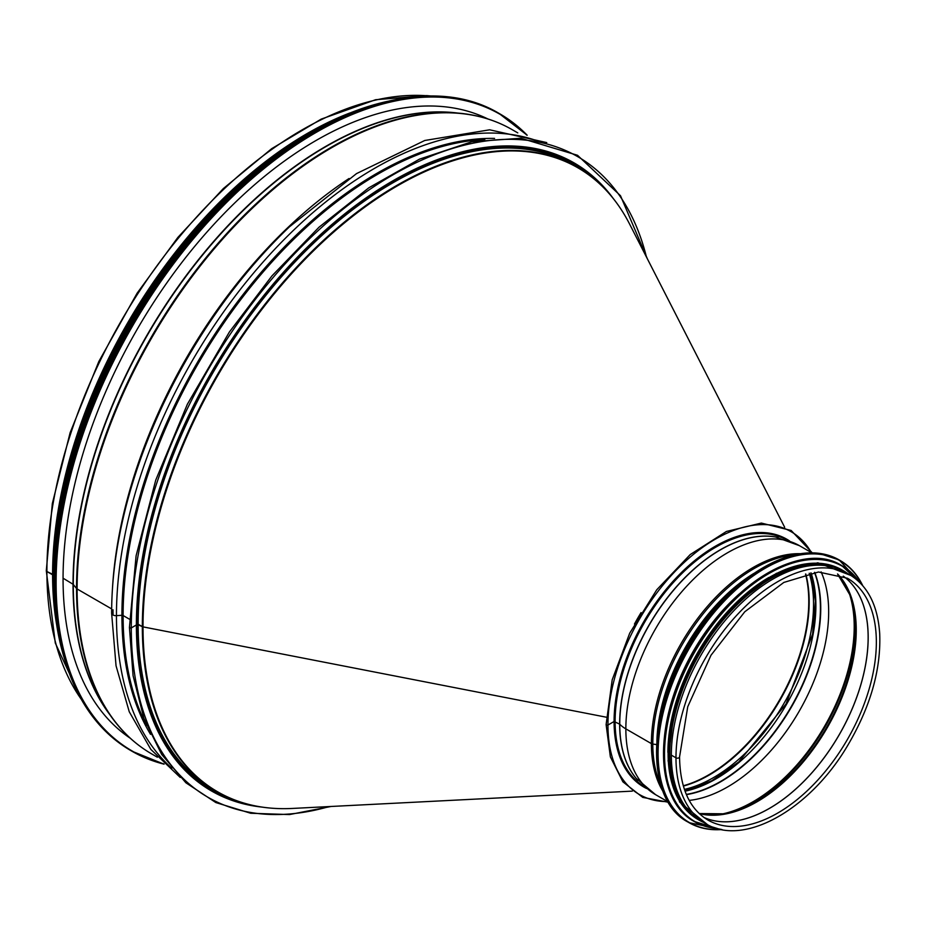 <?xml version="1.0" encoding="UTF-8"?>
<svg xmlns="http://www.w3.org/2000/svg" width="926" height="926" viewBox="0 0 926 926"><rect width="100%" height="100%" fill="white"/><g stroke="black" fill="none" stroke-linecap="round" stroke-linejoin="round"><path stroke-width="1.39" d="M143.009 626.867L606.298 717.199L143.009 626.879A1.736 1.007 180 0 1 142.338 626.636A1.736 1.007 0 0 0 143.009 626.867A360.26 208.003 -60 0 1 343.685 223.56A360.26 208.003 -60 0 1 629.541 223.953L784.658 527.253M249.603 804.625A360.445 208.095 -60 0 1 216.997 791.637L212.783 789.207A360.445 208.095 -60 0 1 138.136 624.205L142.338 626.624L136.909 624.205L138.136 624.193A360.445 208.095 -60 0 1 295.463 261.468A360.445 208.095 -60 0 1 573.217 164.897L577.43 167.328A360.445 208.095 -60 0 1 604.979 189.078M849.536 574.606A143.773 83.016 -60 0 0 738.74 613.128A143.773 83.016 -60 0 0 675.98 757.815A2.095 1.215 180 0 0 678.26 758.081A2.095 1.215 180 0 0 679.557 756.959A2.095 1.215 180 0 1 679.557 756.97A2.095 1.215 180 0 1 678.26 758.081A2.095 1.215 180 0 1 675.98 757.815L671.327 755.13A143.773 83.016 -60 0 1 734.087 610.442A143.773 83.016 -60 0 1 844.882 571.921L849.536 574.606C867.731 585.707 877.79 605.384 879.7 633.639C881.135 669.73 870.382 707.151 847.44 745.893C809.613 809.984 743.404 847.174 705.751 823.642A143.773 83.016 -60 0 1 675.98 757.815L671.327 755.13A143.773 83.016 -60 0 0 701.098 820.957L705.751 823.642M660.886 785.202A143.333 82.75 -60 0 1 652.807 744.076L656.696 744.585L652.807 744.076A2.894 1.667 180 0 1 651.395 743.624L625.849 728.878A36.137 20.858 180 0 1 619.76 724.213L614.088 721.504L607.954 725.046A1.088 0.625 180 0 1 606.322 724.225M793.813 554.963A143.333 82.75 -60 0 0 652.807 744.076A2.894 1.667 180 0 1 651.395 743.624L625.849 728.878A36.137 20.858 180 0 1 619.76 724.201L614.088 721.504L607.954 725.035A1.088 0.625 180 0 1 606.113 724.595L610.373 756.889L622.897 781.833L642.748 797.39L668.271 802.229M739.342 593.902A143.055 82.599 120 0 0 667.368 718.564M768.893 577.454A143.055 82.599 120 0 0 667.901 752.387M829.511 566.226A143.055 82.599 120 0 0 699.466 653.987A143.055 82.599 120 0 0 688.481 810.493M430.625 95.957L426.666 95.598L375.609 99.719L321.195 119.118L271.677 148.681L223.305 188.603L177.885 237.392L137.106 293.206L98.839 361.487L70.121 432.72L52.331 503.559L46.3 570.671A2.095 1.215 0 0 0 46.913 571.527L53.095 574.514A359.716 207.679 120 0 0 53.152 580.891M457.189 112.995A357.552 206.429 120 0 0 201.926 255.368A357.552 206.429 120 0 0 73.027 584.248L63.061 578.194L73.027 584.248A1.447 0.833 180 0 1 73.293 584.468L76.534 588.496A2.894 1.667 0 0 0 77.113 588.971L111.641 608.903L77.113 588.971A360.445 208.095 120 0 0 151.771 753.972C135.798 744.724 122.163 732.119 110.865 716.157A360.26 208.003 120 0 0 130.404 738.3M111.641 612.873A4.341 2.5 0 0 0 111.618 613.162C111.652 581.227 115.947 547.671 124.512 512.483L124.998 510.515A360.99 208.419 120 0 1 287.974 228.224L289.444 226.812A365.295 210.908 120 0 0 124.512 512.483A365.295 210.908 120 0 0 111.641 612.873A4.341 2.5 0 0 0 111.618 613.162A4.341 2.5 0 0 0 116.456 615.651L121.919 615.281A1.447 0.833 180 0 1 123.112 615.524L129.524 619.228L123.112 615.524A360.445 208.095 120 0 0 146.597 725.359M331.068 806.465L289.479 814.567L250.714 813.26L215.839 802.564L185.883 782.771L161.68 754.447L143.924 718.426L133.078 675.702L129.432 627.469A1.088 0.625 0 0 1 129.744 627.029A1.088 0.625 0 0 0 131.284 627.909L136.388 624.957A362.61 209.357 120 0 1 294.676 260.044A362.61 209.357 120 0 1 574.097 162.907A362.61 209.357 120 0 1 613.325 198.581M647.32 258.701L620.489 195.71L577.511 155.279L520.84 138.24L471.797 141.747L419.501 159.145L368.837 187.793L319.042 227.183L271.978 275.867L229.37 332.017L187.365 404.234L155.742 480.108L136.099 555.797L129.432 627.469A1.088 0.625 0 0 0 131.284 627.921L136.388 624.969A362.61 209.357 120 0 0 211.498 790.966A362.61 209.357 120 0 0 262 807.102M180.223 777.435L150.857 749.423L129.246 711.747L116.051 665.817L111.618 613.162A4.341 2.5 0 0 0 116.456 615.651L121.919 615.281A1.447 0.833 180 0 1 123.112 615.524A360.445 208.095 120 0 1 484.83 139.502M76.534 588.496A2.894 1.667 0 0 0 77.113 588.971A360.445 208.095 120 0 1 234.452 226.233A360.445 208.095 120 0 1 512.205 129.675C496.209 120.473 478.476 114.963 458.995 113.169A360.26 208.003 120 0 0 204.079 259.998A360.26 208.003 120 0 0 76.534 588.496A360.26 208.003 120 0 0 110.865 716.157L107.37 711.191A357.633 206.486 120 0 1 73.293 584.468L76.534 588.496M109.824 714.675A357.552 206.429 120 0 1 73.027 584.248A1.447 0.833 180 0 1 73.293 584.468A357.633 206.486 120 0 1 199.9 258.366A357.633 206.486 120 0 1 452.953 112.613L458.995 113.169A360.26 208.003 120 0 1 487.944 119.014M81.777 700.183L55.305 643.084L46.3 570.682A2.095 1.215 0 0 0 46.913 571.539L52.585 574.803A360.445 208.095 120 0 0 56.139 621.705M349.843 112.995A360.445 208.095 120 0 0 52.585 574.803L53.095 574.514A359.716 207.679 120 0 1 313 130.821M130.3 738.265A357.841 206.602 -60 0 1 63.061 578.738A357.841 206.602 -60 0 1 214.693 223.49A357.841 206.602 -60 0 1 487.863 118.945M805.516 574.074A141.643 81.777 -60 0 1 683.284 785.78M805.805 574.004A141.47 81.673 -60 0 1 683.365 786.07M809.22 573.24A141.47 81.673 -60 0 1 784.241 702.938A141.47 81.673 -60 0 1 684.418 789.403M634.46 624.043A142.419 82.229 -60 0 1 641.07 612.595M632.308 791.128L292.084 808.456A360.26 208.003 -60 0 1 143.009 626.879M292.084 808.456C263.991 809.833 238.954 804.231 216.997 791.637A360.445 208.095 -60 0 1 142.338 626.636A360.445 208.095 -60 0 1 299.677 263.898A360.445 208.095 -60 0 1 577.43 167.328C599.319 180.049 616.693 198.928 629.541 223.953M231.13 798.617A361.302 208.605 -60 0 1 136.909 624.205A361.302 208.605 -60 0 1 306.819 248.133A361.302 208.605 -60 0 1 590.545 176.079M658.861 725.313A140.891 81.338 -60 0 1 740.927 583.16M656.893 741.39A141.111 81.476 -60 0 1 753.868 573.425M663.039 791.452A143.773 83.016 -60 0 1 651.395 743.624A143.773 83.016 -60 0 1 800.295 553.702M668.063 801.87L655.62 794.693A143.773 83.016 -60 0 1 625.849 728.878A143.773 83.016 -60 0 1 688.608 584.179A143.773 83.016 -60 0 1 799.404 545.657L811.836 552.845M655.62 794.693L636.22 778.396A142.361 82.194 -60 0 1 619.76 724.213A142.361 82.194 -60 0 1 672.565 591.459A142.361 82.194 -60 0 1 775.583 537.011L799.404 545.657M637.945 780.375A142.338 82.171 -60 0 1 619.644 724.12A142.338 82.171 -60 0 1 673.897 589.654A142.338 82.171 -60 0 1 778.164 537.52M643.859 786.232A142.338 82.171 -60 0 1 615.119 721.504A142.338 82.171 -60 0 1 676.767 578.773A142.338 82.171 -60 0 1 786.186 539.708M646.58 788.512A143.055 82.599 -60 0 1 614.088 721.504A143.055 82.599 -60 0 1 678.376 575.613A143.055 82.599 -60 0 1 789.519 540.923M667.588 801.603A151.725 87.6 -60 0 1 607.954 725.046A151.725 87.6 -60 0 1 690.773 556.607A151.725 87.6 -60 0 1 811.373 552.579M811.06 572.893A141.609 81.754 -60 0 1 786.568 704.269A141.609 81.754 -60 0 1 685.043 791.174M814.475 572.384A141.609 81.754 -60 0 1 791.093 706.885A141.609 81.754 -60 0 1 686.305 794.392M814.741 572.349A141.666 81.789 -60 0 1 791.406 707.07A141.666 81.789 -60 0 1 686.409 794.635M821.13 571.898A143.055 82.599 -60 0 1 799.045 711.481A143.055 82.599 -60 0 1 689.21 800.4M847.545 588.658A143.055 82.599 -60 0 1 824.591 726.227A143.055 82.599 -60 0 1 716.932 814.892M850.103 594.712A142.72 82.402 -60 0 1 825.24 726.597A142.72 82.402 -60 0 1 723.461 814.081M840.495 577.257A140.497 81.118 -60 0 1 850.612 596.124A140.497 81.118 -60 0 1 826.617 727.396A140.497 81.118 -60 0 1 724.931 813.815A140.497 81.118 -60 0 1 703.528 814.486M837.602 574.004A140.162 80.921 -60 0 1 827.219 727.743A140.162 80.921 -60 0 1 699.269 813.607M703.922 817.461A139.583 80.585 -60 0 0 839.269 734.7A139.583 80.585 -60 0 0 843.262 576.111A139.583 80.597 -60 0 1 839.234 734.677A139.583 80.597 -60 0 1 703.91 817.45M847.44 578.241A139.583 80.585 -60 0 1 847.44 739.411A139.583 80.585 -60 0 1 707.846 820.008C689.465 808.896 680.031 787.876 679.557 756.97L687.74 706.746L710.983 655.261L744.747 611.797L783.824 582.442L818.48 572.002L847.44 578.241M763.429 567.511A151.007 87.183 120 0 0 656.557 752.63M687.891 821.999C645.028 799.844 646.672 711.944 691.051 641.741C723.426 591.182 759.864 561.827 800.377 553.69L818.491 553.25L839.188 559.952A151.297 87.345 120 0 0 687.891 647.309A151.297 87.345 120 0 0 687.891 821.999L689.025 822.658A151.297 87.345 120 0 0 721.886 829.557M862.719 585.614A151.297 87.345 120 0 0 840.322 560.612A151.297 87.345 120 0 0 689.025 647.957A151.297 87.345 120 0 0 689.025 822.658L722.002 829.58M862.43 585.278A151.019 87.194 120 0 0 689.361 648.154A151.019 87.194 120 0 0 721.447 829.476M767.828 572.997A147.396 85.099 120 0 0 663.502 753.683M842.093 565.809A147.685 85.261 120 0 0 841.769 565.624A147.685 85.261 120 0 0 694.095 650.885A147.685 85.261 120 0 0 694.095 821.408A147.685 85.261 120 0 0 694.407 821.593M859.652 582.327A147.685 85.261 120 0 0 842.405 565.983A147.685 85.261 120 0 0 694.72 651.244A147.685 85.261 120 0 0 694.72 821.779A147.685 85.261 120 0 0 717.511 828.538M859.131 581.817A147.419 85.111 120 0 0 695.056 651.441A147.419 85.111 120 0 0 716.805 828.342M842.521 570.231A144.062 83.178 120 0 0 697.938 653.108A144.062 83.178 120 0 0 698.459 819.753M847.452 573.402A144.062 83.178 120 0 0 698.968 653.698A144.062 83.178 120 0 0 703.667 822.438M122.174 732.292A356.973 206.093 120 0 0 128.17 736.274A356.973 206.093 120 0 1 122.151 732.281M485.074 118.088A356.973 206.093 120 0 0 478.626 114.882A356.973 206.093 120 0 1 485.074 118.088M349.044 178.51A360.445 208.095 120 0 0 112.474 588.253M534.58 139.93A365.295 210.908 120 0 0 261.977 263.285A365.295 210.908 120 0 0 116.456 615.651A365.295 210.908 120 0 0 171.842 768.233M494.577 138.414A360.99 208.419 120 0 0 121.919 615.281A360.99 208.419 120 0 0 150.521 734.341M131.284 627.921A369.833 213.524 120 0 0 329.158 806.569M646.441 257A369.833 213.524 120 0 0 360.735 195.745A369.833 213.524 120 0 0 131.284 627.909M112.995 609.771A360.538 208.153 120 0 0 113.03 614.389M429.421 95.957A360.445 208.095 120 0 0 174.447 242.959A360.445 208.095 120 0 0 46.913 571.527A360.445 208.095 120 0 0 81.175 699.142M163.752 763.857A367.668 212.274 -60 0 1 56.116 582.743A367.668 212.274 -60 0 1 236.026 193.268A367.668 212.274 -60 0 1 526.755 135.103M55.699 582.743A367.958 212.436 -60 0 1 216.314 212.448A367.958 212.436 -60 0 1 499.866 113.875A367.958 212.436 -60 0 1 527.183 135.231L498.732 113.215A367.958 212.436 -60 0 0 215.179 211.799A367.958 212.436 -60 0 0 54.565 582.095A367.958 212.436 -60 0 0 130.774 750.535L131.909 751.194A367.958 212.436 -60 0 1 55.699 582.743M164.064 764.17A367.958 212.436 -60 0 1 131.909 751.194L164.076 764.182M54.889 596.807A367.68 212.286 -60 0 1 54.553 581.864A367.68 212.286 -60 0 1 327.654 124.362M55.016 600.928A364.057 210.19 -60 0 1 54.275 578.738A364.057 210.19 -60 0 1 331.288 122.406M58.5 632.238A364.346 210.352 -60 0 1 53.858 578.738A364.346 210.352 -60 0 1 360.145 109.777M64.982 660.412A364.346 210.352 -60 0 1 53.233 578.368A364.346 210.352 -60 0 1 387.786 101.304M54.171 603.196A364.08 210.202 -60 0 1 53.21 578.148A364.08 210.202 -60 0 1 332.828 120.542M54.391 548.342A360.723 208.269 -60 0 1 285.428 148.16M812.241 552.845L791.151 530.471L761.369 523.074L726.435 531.455L690.217 554.57L656.742 589.793L629.715 633.176L612.19 679.846L606.113 724.595M810.829 572.939L815.412 601.205L812.6 634.148L786.035 703.968L738.844 761.89L711.724 780.792L684.962 790.954M837.521 573.981L850.612 596.124M699.211 813.549L724.931 813.815M839.188 559.952L862.8 585.707M859.722 582.396L841.769 565.624C799.52 538.122 719.224 591.297 684.082 669.776C653.224 733.485 657.668 802.032 694.095 821.408L717.604 828.573M851.087 575.544L817.82 562.776L776.335 573.368L733.867 605.338L697.822 653.038L674.533 708.101L668.086 760.859L679.661 802.09L707.337 824.51M125.16 734.607L128.355 736.459M482.122 116.317L485.328 118.158M151.771 753.972L157.351 757.202M512.205 129.675L517.784 132.893M546.745 142.592L489.669 129.802L424.768 140.486L356.51 173.613L289.444 226.812M130.774 750.535C80.956 720.034 55.525 663.849 54.484 581.968C52.342 445.788 142.523 264.489 259.222 170.291C344.102 99.105 437.57 76.777 498.732 113.215M65.596 662.414L56.278 622.677L53.152 578.252L60.248 504.797L81.164 427.187L114.731 349.715L159.098 276.642L211.834 212.008L270.022 159.353L330.455 121.607L389.823 100.818M53.152 577.917L59.634 505.932L78.779 432.153L109.604 358.188L150.544 287.789L225.851 197.006L267.579 160.846L310.488 132.256"/></g></svg>

